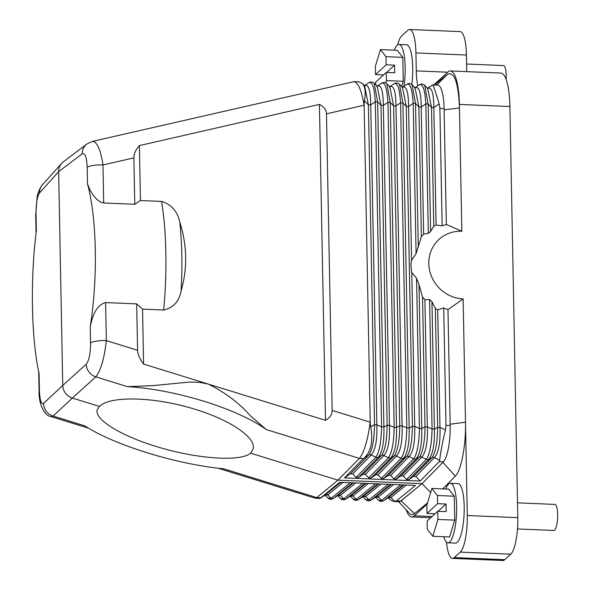 <?xml version="1.0" encoding="UTF-8"?>
<svg xmlns="http://www.w3.org/2000/svg" width="590" height="590" viewBox="0 0 590 590"><rect width="100%" height="100%" fill="white"/><g stroke="black" fill="none" stroke-linecap="round" stroke-linejoin="round"><path stroke-width="0.89" d="M344.486 477.885L350.423 473.777L352.761 473.873L356.124 477.384L358.462 477.48L363.049 474.301L365.387 474.397L368.75 477.907L371.088 478.003L375.675 474.825L378.013 474.928L381.376 478.431L383.707 478.534L388.301 475.356L390.639 475.452L394.002 478.962L396.332 479.058L400.927 475.879L403.258 475.975L406.628 479.486L408.959 479.582L413.553 476.403L415.884 476.499L420.242 481.042L344.486 477.885L363.403 458.548L368.839 454.949A2.176 2.028 -135.6 0 1 371.176 455.045L375.889 457.184A2.176 2.028 44.4 0 0 378.22 457.279L381.465 455.473A2.176 2.028 -135.6 0 1 383.802 455.576L388.508 457.707A2.176 2.028 44.4 0 0 390.846 457.803L394.091 456.004A2.176 2.028 -135.6 0 1 396.421 456.1L401.134 458.231A2.176 2.028 44.4 0 0 403.472 458.327L406.717 456.527C410.257 451.793 412.152 441.704 412.395 426.268A2.176 0.502 -1.1 0 0 414.726 426.364L419.438 428.495C419.077 443.606 417.182 453.695 413.76 458.755A2.176 2.028 -135.6 0 0 416.098 458.85C420.213 453.821 422.108 443.732 421.776 428.591A2.176 0.502 178.9 0 0 419.438 428.495L416.555 278.296L411.731 272.425L410.898 264.903L411.466 260.485L416.083 253.589L421.371 236.649L423.65 234.068L428.311 233.397L425.825 103.914A2.176 0.502 -1.1 0 1 428.156 104.01L424.712 85.292L427.684 88.294L431.504 107.402A2.176 0.502 178.9 0 0 433.834 107.498C433.702 92.401 431.497 86.081 427.212 88.537M383.707 478.534L403.472 458.327C407.594 453.297 409.482 443.208 409.15 428.067A2.176 0.502 178.9 0 0 406.812 427.971L400.573 102.867A2.176 0.502 -1.1 0 1 402.904 102.962L399.467 84.237L402.432 87.246L406.252 106.347A2.176 0.502 178.9 0 0 408.582 106.451L411.54 260.301M402.439 87.143L406.849 84.223C408.752 83.146 410.5 83.323 412.093 84.761L415.058 87.77L418.878 106.879A2.176 0.502 178.9 0 0 421.208 106.974L423.65 234.068M401.694 86.494L403.265 81.287L386.435 80.587L385.742 82.88M504.797 559.689L454.293 557.587A30.429 7.515 92.4 0 1 452.464 558.398L502.96 560.5A30.429 7.515 92.4 0 0 504.797 559.689L510.77 554.202A30.429 7.515 -87.6 0 0 517.791 517.644L509.9 106.532A43.468 10.731 -87.6 0 0 500.858 73.057L450.362 70.955A43.468 10.731 -87.6 0 0 447.744 72.113L433.746 84.967M397.608 44.892A30.429 7.515 92.4 0 1 401.797 35.798L407.771 30.311A30.429 7.515 92.4 0 1 409.6 29.5L460.104 31.602A30.429 7.515 92.4 0 1 466.432 55.032L415.928 52.93L416.275 70.896A30.429 7.515 -87.6 0 0 417.801 85.852M466.749 71.641L466.432 55.032M506.117 79.466A13.039 3.223 -87.6 0 0 503.476 65.556L466.601 64.022M443.813 536.738A29.773 7.353 -87.6 0 0 447.95 542.807L455.524 543.125A29.773 7.353 -87.6 0 0 457.324 542.335A29.773 7.353 -87.6 0 0 464.205 510.092A29.773 7.353 -87.6 0 0 458.002 483.63L450.428 483.313A29.773 7.353 -87.6 0 0 448.636 484.102A29.773 7.353 -87.6 0 0 445.797 489.022M454.293 557.587L460.266 552.107A30.429 7.515 -87.6 0 0 467.287 515.542L465.495 422.204C466.063 445.111 461.247 470.555 455.303 476.137L442.758 488.896M266.311 429.579C237.372 408.59 174.935 389.289 127.484 386.664L152.692 385.646L189.294 382.062L199.73 382.357L208.196 384.06C225.063 392.387 239.156 402.992 250.462 415.869L266.311 429.579L359.48 458.386L337.893 480.157L316.786 497.591L315.267 498.233L320.031 498.417L339.7 482.281L415.456 485.437L396.465 500.903L400.669 501.08L421.231 484.331L401.119 500.814L414.482 513.625L427.521 502.931M414.482 513.625C412.72 515.033 411.031 514.893 409.408 513.197L398.641 501.699M427.219 503.949L414.32 515.785A43.468 10.731 92.4 0 1 411.702 516.943A43.468 10.731 92.4 0 1 406.171 509.738M452.464 558.398A30.429 7.515 92.4 0 1 446.519 542.158M420.242 481.042L439.152 461.697L443.363 461.874L422.057 483.66L430.671 492.495M421.231 484.331L422.057 483.66L337.893 480.157L250.625 453.172C241.022 461.491 201.219 459.322 162.619 448.385C123.952 437.551 94.326 420.146 97.114 409.91L99.437 406.436L72.334 398.051L53.122 416.075L51.337 416.68L88.574 428.193M400.669 501.08A30.429 7.515 92.4 0 1 400.426 501.264A30.429 7.515 92.4 0 1 399.039 501.714L393.913 501.5L390.278 499.892L388.198 497.79M401.119 500.814L400.426 501.264M408.959 479.582L428.724 459.381C432.839 454.344 434.734 444.263 434.402 429.114L431.954 301.674L435.361 308.489L437.721 309.89L443.724 307.899L445.981 425.331L450.185 425.508L447.965 309.573A45.637 42.945 -132.6 0 1 443.724 307.899M406.628 479.486L426.386 459.286A2.176 2.028 -135.6 0 0 428.724 459.381L431.969 457.575A2.176 2.028 -135.6 0 1 434.299 457.678C438.54 452.965 440.435 442.884 439.978 427.411A2.176 0.502 -1.1 0 1 437.647 427.315L435.361 308.489M406.222 485.054L390.89 497.54L388.205 497.79M396.465 500.903L393.913 501.5M394.784 501.478L390.89 497.54A2.176 2.058 50.8 0 0 388.559 497.436L388.087 497.68M380.97 483.999L365.645 496.485L368.986 499.87A2.176 2.058 -129.2 0 0 371.324 499.973L375.933 496.913A2.176 2.058 -129.2 0 1 378.271 497.009L381.612 500.401A2.176 2.058 50.8 0 0 383.95 500.497L388.213 497.687M437.743 511.287L427.116 521.044L427.271 529.201L432.817 536.28L437.898 519.443L437.743 511.287L446.158 511.633L446.011 504.03L438.09 511.301M400.735 484.825L381.612 500.401L378.433 500.158C379.872 501.559 381.619 501.743 383.67 500.704M393.596 484.523L378.271 497.009L375.579 497.267L378.433 500.158M391.259 484.427L375.587 497.164M378.632 483.903L363.307 496.389A2.176 2.058 50.8 0 1 365.645 496.485L362.953 496.743L365.807 499.634C367.245 501.035 368.993 501.22 371.044 500.18L375.461 497.149M388.109 484.294L368.986 499.87L365.807 499.634M390.44 484.397L371.044 500.18M366.007 483.38L350.681 495.866A2.176 2.058 -129.2 0 1 353.019 495.961L356.36 499.347A2.176 2.058 50.8 0 0 358.698 499.442L362.835 496.625M377.814 483.866L358.698 499.442L362.968 496.64M39.493 193.026A13.039 12.287 -138.1 0 1 42.487 184.773C40.57 186.027 36.978 195.379 37.192 196.898L35.702 215.003A13.039 3.024 -1.1 0 1 35.702 215.003A13.039 3.024 -1.1 0 1 36.034 214.31C36.034 203.779 37.185 196.684 39.493 193.026L58.639 171.661L62.747 385.418L43.535 403.442A13.039 12.405 46.8 0 0 53.122 416.075L84.798 425.862C114.172 445.089 176.609 464.396 223.617 468.785L316.786 497.591L320.709 497.753M413.553 476.403L431.969 457.575C435.509 452.84 437.404 442.758 437.647 427.315L434.402 429.114A2.176 0.502 178.9 0 0 432.064 429.019L429.579 299.543L431.954 301.674M368.344 483.476L353.019 495.961L350.327 496.212L353.181 499.111C354.627 500.512 356.367 500.689 358.418 499.649M375.483 483.771L356.36 499.347L353.181 499.111M416.555 278.296L419.011 284.771L422.529 297.021L424.911 299.786L429.579 299.543M353.381 482.849L338.055 495.334A2.176 2.058 -129.2 0 1 340.393 495.438L343.734 498.823A2.176 2.058 50.8 0 0 346.072 498.919L350.209 496.101M365.195 483.343L346.072 498.919L350.342 496.116M427.684 88.198L432.647 84.916L437.773 85.13A30.429 7.515 92.4 0 1 444.1 108.56L439.897 108.383L442.146 225.815L436.091 225.019L433.783 226.228L430.604 231.457L428.311 233.397M439.897 108.383L439.203 103.943L433.834 107.498L436.091 225.019M355.718 482.952L340.393 495.438L337.701 495.689L340.555 498.587C342.001 499.988 343.749 500.165 345.799 499.125M362.857 483.247L343.734 498.823L340.555 498.587M320.068 498.373L325.429 494.811A2.176 2.058 -129.2 0 1 327.767 494.907L331.108 498.299A2.176 2.058 50.8 0 0 333.446 498.395L337.583 495.578M352.569 482.819L333.446 498.395L337.716 495.585M137.573 350.261L106.333 340.607C104.334 358.432 100.831 370.52 95.816 376.87A13.039 12.117 47.9 0 1 86.229 364.237C89.061 360.601 90.506 353.513 90.55 342.989A13.039 3.024 -1.1 0 1 106.333 340.607L105.603 302.582C95.44 305.096 92.158 318.032 90.233 326.543C97.999 278.111 96.841 218.027 87.49 183.792L89.805 189.678L93.102 195.091L96.76 199.361L100.72 202.208L103.692 202.99L134.771 204.28L133.878 157.891C133.827 153.96 135.671 149.853 139.395 145.583L319.419 104.401L325.488 420.323L143.591 364.089C139.683 358.808 137.669 354.199 137.573 350.261L136.681 303.872L142.537 309.138L163.644 310.016C173.342 307.796 179.168 301.409 181.115 290.841C187.591 268.207 187.155 245.285 179.795 222.069A118.413 29.242 92.4 0 1 181.115 290.841M134.771 204.28L140.45 200.534L161.557 201.411C171.358 204.442 177.435 211.331 179.795 222.069M343.092 482.421L327.767 494.907L325.083 495.165M350.231 482.723L331.108 498.299L327.929 498.056C329.375 499.457 331.123 499.642 333.173 498.602M447.965 309.654L463.128 298.887A34.773 32.715 -132.6 0 1 428.812 263.671A34.773 32.715 -132.6 0 1 461.83 231.251L446.328 224.443M442.146 225.815A45.637 42.945 -132.6 0 1 446.328 224.495L444.1 108.56M315.267 498.233L217.821 468.15M43.535 403.442C41.182 404.57 39.803 400.072 39.405 389.953L39.088 373.507C31.322 339.339 30.164 279.254 36.351 230.756L36.034 214.31M340.762 482.325L324.957 495.047M363.403 458.548L359.48 458.386C364.214 452.124 367.784 440.059 370.181 422.175L370.741 426.784L374.517 424.689A2.176 0.502 -1.1 0 0 376.855 424.785L381.56 426.917L375.321 101.812A2.176 0.502 -1.1 0 1 377.659 101.915L374.215 83.19C372.769 81.789 371.022 81.604 368.971 82.644L364.561 85.572M365.062 457.051C371.235 450.922 373.123 440.833 370.741 426.784M443.363 461.874A30.429 7.515 -87.6 0 0 443.606 461.616A30.429 7.515 -87.6 0 0 450.185 425.508M439.152 461.697L439.786 460.156C440.265 453.799 442.153 443.709 445.465 429.896L445.981 425.331M403.258 475.975L421.673 457.147L426.386 459.286C429.808 454.219 431.703 444.13 432.064 429.019L427.352 426.887A2.176 0.502 -1.1 0 1 425.021 426.791C424.778 442.227 422.882 452.316 419.343 457.051A2.176 2.028 -135.6 0 1 421.673 457.147C425.914 452.442 427.809 442.353 427.352 426.887L424.911 299.786M358.462 477.48L378.22 457.279C382.342 452.242 384.23 442.161 383.898 427.013A2.176 0.502 178.9 0 0 381.56 426.917C381.199 442.035 379.304 452.117 375.889 457.184L356.124 477.384M371.088 478.003L390.846 457.803C394.968 452.773 396.856 442.684 396.524 427.544A2.176 0.502 178.9 0 0 394.186 427.448L387.947 102.343A2.176 0.502 -1.1 0 1 390.278 102.439L386.841 83.714C385.395 82.312 383.648 82.128 381.597 83.168L377.187 86.096M368.75 477.907L388.508 457.707C391.93 452.648 393.825 442.559 394.186 427.448L389.481 425.309A2.176 0.502 -1.1 0 1 387.143 425.213C386.9 440.656 385.012 450.738 381.465 455.473L363.049 474.301M381.376 478.431L401.134 458.231C404.556 453.172 406.451 443.083 406.812 427.971L402.1 425.84A2.176 0.502 -1.1 0 1 399.769 425.737C399.526 441.18 397.638 451.269 394.091 456.004L375.675 474.825M378.013 474.928L396.421 456.1C400.669 451.394 402.557 441.305 402.1 425.84L395.964 105.92A2.176 0.502 178.9 0 1 393.626 105.824L399.769 425.737L396.524 427.544L390.278 102.439L393.626 105.824L389.806 86.723L386.841 83.714M389.334 86.959C393.619 84.503 395.831 90.823 395.964 105.92L400.573 102.867C399.637 88.271 397.431 81.951 393.95 83.898M388.301 475.356L406.717 456.527A2.176 2.028 -135.6 0 1 409.047 456.623C413.288 451.918 415.183 441.829 414.726 426.364L411.776 272.506M365.387 474.397L383.802 455.576C388.043 450.871 389.931 440.782 389.481 425.309L383.338 105.396A2.176 0.502 178.9 0 1 381 105.3L387.143 425.213L383.898 427.013L377.659 101.915L381 105.3L377.187 86.199L374.215 83.19M463.128 298.887L465.495 422.204L450.163 424.225M352.761 473.873L371.176 455.045C375.417 450.34 377.305 440.258 376.855 424.785L370.712 104.873A2.176 0.502 178.9 0 1 368.374 104.777L374.517 424.689C374.274 440.125 372.386 450.214 368.839 454.949L350.423 473.777M409.6 29.5A30.429 7.515 92.4 0 1 415.928 52.93M443.606 461.616L422.89 482.812M381.324 83.374C384.805 81.427 387.011 87.748 387.947 102.343L383.338 105.396C383.205 90.3 380.993 83.979 376.715 86.435M399.467 84.237C397.874 82.799 396.126 82.615 394.223 83.692L389.813 86.619M368.698 82.851C372.179 80.904 374.385 87.224 375.321 101.812L370.712 104.873C370.579 89.776 368.374 83.456 364.089 85.904M364.141 105.234L364.096 105.234C361.641 90.668 358.278 82.806 354.007 81.649L358.735 81.84L362.371 83.456L364.561 85.668L368.374 104.777L364.48 100.831L364.141 105.234L370.225 422.175M436.652 85.085L447.581 74.274L434.505 84.997M406.576 84.429C410.057 82.475 412.263 88.802 413.199 103.39A2.176 0.502 -1.1 0 1 415.53 103.486L418.295 247.306M403.265 81.287L402.808 57.37L385.971 56.67L386.133 64.819L394.548 65.173L394.695 72.784L386.273 72.43L386.435 80.587M362.371 83.456C365.195 86.597 365.903 92.387 364.48 100.831M432.647 84.916C433.421 85.572 435.604 91.915 439.203 103.943M143.591 364.089L142.537 309.138M435.037 513.772L426.968 513.44L437.596 503.676L446.011 504.03M140.45 200.534L139.395 145.583M325.488 420.323C329.98 417.646 332.2 414.342 332.155 410.419L326.462 113.841L364.096 105.234M319.419 104.401C324.006 106.775 326.358 109.917 326.462 113.841M354.007 81.649L92.497 141.379L86.848 144.034L63.27 161.896A13.039 12.265 -132.6 0 0 61.662 163.371L42.487 184.773M86.229 364.237L62.747 385.418A13.039 12.265 47.4 0 0 72.334 398.051L95.816 376.87L127.484 386.664M133.878 157.891L102.962 164.964A13.039 3.024 -1.1 0 0 87.173 167.346C86.73 157.22 85.071 152.714 82.187 153.82L58.639 171.661A13.039 12.265 -132.6 0 1 61.662 163.371M103.692 202.99L102.962 164.964L102.188 159.949L100.263 151.896L97.837 145.789L95.108 142.146L92.497 141.379M375.697 84.687L375.646 82.194L386.273 72.43M383.566 74.915L375.506 74.583L375.343 66.427L380.432 49.59L385.971 56.67M414.586 88.006C418.871 85.557 421.076 91.878 421.208 106.974L425.825 103.914C424.889 89.326 422.683 83.006 419.202 84.953M39.405 389.953A13.039 3.024 178.9 0 0 39.073 390.646L39.073 390.646C38.424 402.07 43.667 415.943 51.337 416.68M105.603 302.582L136.681 303.872M402.808 57.37L397.262 50.29L380.432 49.59M99.437 406.436C109.534 396.156 149.779 396.561 188.417 407.329C227.128 417.971 256.399 436.799 253.125 448.968L250.625 453.172M426.968 513.44L426.813 505.283L431.895 488.446L437.441 495.519L437.596 503.676M432.817 536.28L449.646 536.981L454.735 520.144L454.271 496.22L448.732 489.14L431.895 488.446M454.271 496.22L437.441 495.519M447.581 74.274C454.359 71.257 458.319 82.475 459.463 107.926L459.396 104.43A43.468 10.731 -87.6 0 0 450.362 70.955M444.13 109.873L459.463 107.926L461.83 231.251M411.835 84.525A29.773 7.353 -87.6 0 0 406.54 44.774L398.958 44.457A29.773 7.353 -87.6 0 0 397.166 45.246A29.773 7.353 -87.6 0 0 394.327 50.165M517.474 528.957L553.855 530.469A13.039 3.223 -87.6 0 0 554.644 530.122A13.039 3.223 -87.6 0 0 557.661 515.999A13.039 3.223 -87.6 0 0 554.939 504.413L517.504 502.85M401.96 87.482C406.245 85.026 408.457 91.354 408.582 106.451L413.199 103.39L416.083 253.589M415.058 87.674L419.475 84.746C421.378 83.669 423.126 83.846 424.712 85.292M412.093 84.761L415.53 103.486L418.878 106.879L421.371 236.649M454.735 520.144L437.898 519.443M447.95 542.807A29.773 7.353 -87.6 0 0 449.742 542.018A29.773 7.353 -87.6 0 0 456.63 509.782A29.773 7.353 -87.6 0 0 450.428 483.313M404.002 86.111A29.773 7.353 -87.6 0 0 398.958 44.457M375.506 74.583L386.133 64.819M394.548 65.173L386.627 72.445M409.15 428.067L412.395 426.268L406.252 106.347L402.904 102.962L409.15 428.067M445.465 429.896L439.978 427.411L437.721 309.89M403.066 484.921L383.95 500.497L388.559 497.436L403.885 484.95M510.77 554.202L460.266 552.107M90.55 342.989L90.233 326.543M161.557 201.411A126.053 31.123 92.4 0 1 163.644 310.016M430.604 231.457L428.156 104.01L431.504 107.402L433.783 226.228M414.32 515.785L432.042 516.523M422.529 297.021L425.021 426.791L421.776 428.591L419.011 284.771M390.639 475.452L409.047 456.623L413.76 458.755L394.002 478.962M396.332 479.058L416.098 458.85L419.343 457.051L400.927 475.879M415.884 476.499L434.299 457.678L439.786 460.156M442.92 462.427L455.303 476.137M517.791 517.644L467.287 515.542M82.187 153.82A13.039 12.235 -127.1 0 1 86.848 144.034M87.173 167.346L87.49 183.792M332.155 410.419L370.181 422.175M509.9 106.532L459.396 104.43M416.275 70.896L447.648 72.201M325.068 495.165L327.929 498.056M320.031 498.417L325.09 495.062M35.702 215.011L36.049 233.198M411.702 516.943L430.722 517.732M38.711 371.759L39.073 390.646"/></g></svg>
